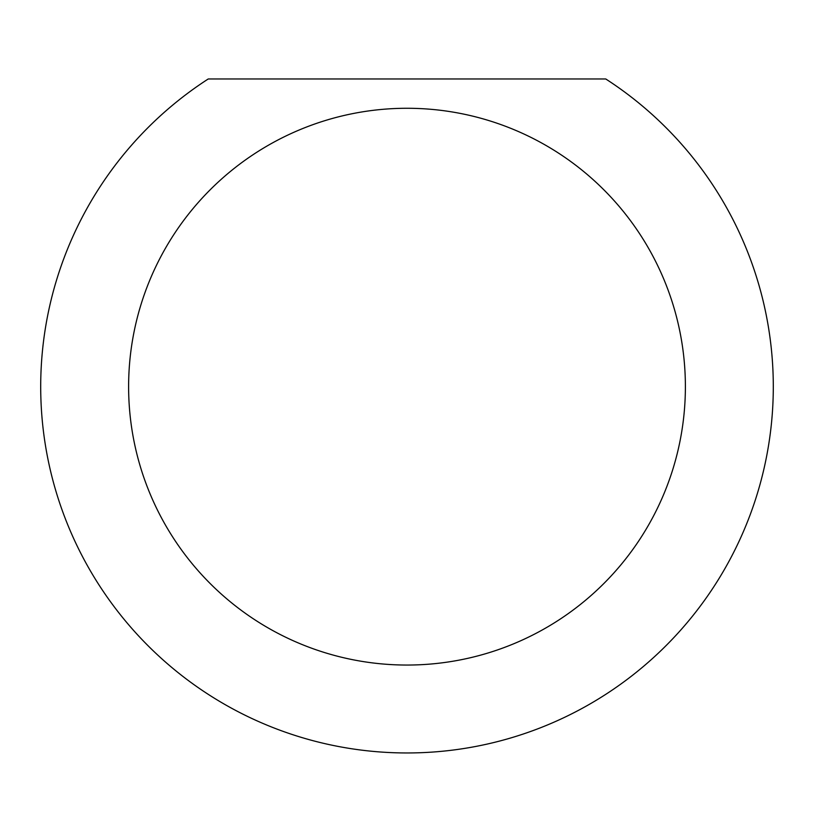 <?xml version="1.0" encoding="UTF-8"?>
<svg xmlns="http://www.w3.org/2000/svg" width="814" height="814" viewBox="0 0 814 814"><rect width="100%" height="100%" fill="white"/><g stroke="black" fill="none" stroke-linecap="round" stroke-linejoin="round"><path stroke-width="1.22" d="M685.388 386.66A278.388 278.388 0 0 0 407 108.272A278.388 278.388 0 0 0 128.612 386.66A278.388 278.388 0 0 0 407 665.048A278.388 278.388 0 0 0 685.388 386.66M605.748 78.968A366.3 366.3 0 0 1 407 752.96A366.3 366.3 0 0 1 208.252 78.968L605.748 78.968"/></g></svg>
